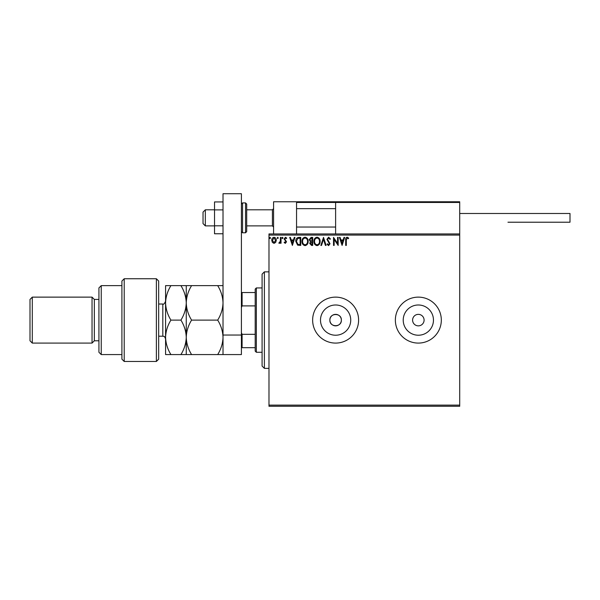 <?xml version="1.0" encoding="UTF-8"?>
<svg xmlns="http://www.w3.org/2000/svg" width="600" height="600" viewBox="0 0 600 600"><rect width="100%" height="100%" fill="white"/><g stroke="black" fill="none" stroke-linecap="round" stroke-linejoin="round"><path stroke-width="0.9" d="M329.873 320.108A5.745 5.745 0 0 0 335.618 325.853A5.745 5.745 0 0 0 341.362 320.108C341.715 312.697 329.52 312.69 329.873 320.108C329.513 327.502 341.707 327.532 341.362 320.108A5.745 5.745 0 0 0 335.618 314.362A5.745 5.745 0 0 0 329.873 320.108M320.498 320.108A15.12 15.12 0 0 0 335.618 335.228A15.12 15.12 0 0 0 350.737 320.108A15.12 15.12 0 0 0 335.618 304.987A15.12 15.12 0 0 0 320.498 320.108M403.222 320.108A15.12 15.12 0 0 0 418.342 335.228A15.12 15.12 0 0 0 433.463 320.108A15.12 15.12 0 0 0 418.342 304.987A15.12 15.12 0 0 0 403.222 320.108M395.362 320.108A22.98 22.98 0 0 0 418.342 343.087A22.98 22.98 0 0 0 441.322 320.108A22.98 22.98 0 0 0 418.342 297.127A22.98 22.98 0 0 0 395.362 320.108M312.638 320.108A22.98 22.98 0 0 0 335.618 343.087A22.98 22.98 0 0 0 358.597 320.108A22.98 22.98 0 0 0 335.618 297.127A22.98 22.98 0 0 0 312.638 320.108M412.597 320.108A5.745 5.745 0 0 0 418.342 325.853A5.745 5.745 0 0 0 424.088 320.108A5.745 5.745 0 0 0 418.342 314.362A5.745 5.745 0 0 0 412.597 320.108M459.705 406.275L268.98 406.275L268.98 405.127L459.705 405.127L459.705 406.275M459.705 235.087L268.98 235.087L268.98 233.933L459.705 233.933L459.705 405.127M275.7 242.392L274.028 243.36L272.362 242.392L271.763 240.308C271.748 238.635 272.505 237.63 274.028 237.278C275.558 237.63 276.315 238.635 276.3 240.308L275.7 242.392M281.04 237.382L281.04 243.263L280.425 243.263L280.425 242.392L279.345 243.36L278.88 243.165L279.173 242.535L280.327 241.373L280.425 237.382L281.04 237.382M285.33 243.36L284.138 242.528L284.498 242.025L285.293 242.64L285.743 241.32L284.138 238.98L285.442 237.278L286.71 238.072L286.358 238.62L285.51 238.005L284.752 238.95L286.507 241.822L285.33 243.36M298.868 237.382L300.735 237.382L300.735 245.423L297.608 245.138L295.785 241.305C295.695 238.98 296.722 237.675 298.868 237.382M312.697 237.382L312.697 245.423L311.558 245.423L309.705 243.435L310.462 241.725L309.195 239.663L311.093 237.382L312.697 237.382M323.52 237.382L326.1 245.423L325.425 245.423L323.475 239.325L321.517 245.423L320.843 245.423L323.52 237.382M337.545 237.382L338.168 237.382L338.168 245.423L334.147 239.43L334.147 245.423L333.525 245.423L333.525 237.382L337.545 243.368L337.545 237.382M346.312 240.075L346.312 245.423L345.69 245.423L345.69 239.993C345.442 238.538 345.938 237.593 347.16 237.18L348.683 238.103L348.368 238.725L347.168 238.005L346.312 240.075M268.98 235.087L268.98 405.127M342.082 245.423L339.405 237.382L340.072 237.382L340.905 239.962L343.163 239.962L343.987 237.382L344.663 237.382L342.082 245.423M328.627 237.18L330.435 238.935L329.933 239.34L328.673 238.005L327.548 239.362L330.022 243.757L328.582 245.632L327.03 244.267L327.51 243.772L328.59 244.808L329.4 243.788L326.925 239.355L328.627 237.18M320.123 241.373C320.168 243.66 319.147 245.085 317.07 245.632C314.94 245.138 313.897 243.728 313.935 241.41C313.897 239.108 314.925 237.697 317.017 237.18C319.118 237.683 320.153 239.077 320.123 241.373M308.16 241.373C308.205 243.66 307.185 245.085 305.108 245.632C302.978 245.138 301.935 243.728 301.972 241.41C301.935 239.108 302.962 237.697 305.055 237.18C307.155 237.683 308.19 239.077 308.16 241.373M292.388 245.423L289.702 237.382L290.377 237.382L291.202 239.962L293.46 239.962L294.293 237.382L294.96 237.382L292.388 245.423M283.005 237.952L282.487 238.62L281.97 237.952L282.487 237.278L283.005 237.952M278.257 237.952L277.74 238.62L277.23 237.952L277.74 237.278L278.257 237.952M270.525 237.952L270.007 238.62L269.498 237.952L270.007 237.278L270.525 237.952M341.168 240.788L342.03 243.487L342.9 240.788L341.168 240.788M314.55 241.41C314.52 243.248 315.353 244.38 317.04 244.808C318.72 244.365 319.538 243.218 319.5 241.373C319.53 239.542 318.712 238.417 317.04 238.005C315.345 238.417 314.513 239.55 314.55 241.41M311.438 244.597L312.075 244.597L312.075 242.025L310.327 243.42L311.438 244.597M311.767 241.2L312.075 238.208L311.37 238.208L309.81 239.663L310.785 241.103L311.767 241.2M302.595 241.41C302.565 243.248 303.39 244.38 305.077 244.808C306.757 244.365 307.582 243.218 307.545 241.373C307.567 239.542 306.75 238.417 305.077 238.005C303.382 238.417 302.55 239.55 302.595 241.41M300.12 244.597L300.12 238.208L297.795 238.41L296.407 241.305L297.93 244.373L300.12 244.597M291.465 240.788L292.335 243.487L293.197 240.788L291.465 240.788M272.385 240.3L274.028 242.64L275.678 240.3L274.028 238.005L272.385 240.3M273.577 233.933L273.577 201.765L296.55 201.765L296.55 233.933M336.308 201.765L335.618 202.455L336.308 201.765L459.015 201.765L459.705 202.455L459.705 201.765L436.725 201.765M205.327 225.892L203.032 223.597L203.032 212.108L205.327 209.805L205.327 225.892L214.522 225.892M246.69 225.892L272.423 225.892L272.423 209.805L273.577 208.657M459.015 201.765L459.705 202.455L335.618 202.455L335.618 233.933M459.705 202.455L459.705 233.933M297.24 201.765L296.55 202.455L297.24 201.765L360.202 201.765M396.967 201.765L371.235 201.765M362.04 201.765L308.04 201.765M459.705 213.487L570 213.487L570 222.218L507.96 222.218M223.02 233.767L214.522 233.767L214.522 209.888L223.02 209.888M214.522 225.81L223.02 225.81M214.522 209.888L214.522 201.93L223.02 201.93M223.02 354.577L223.02 193.725L241.403 193.725L241.403 354.577L191.587 354.577C188.243 349.163 186.465 343.418 186.255 337.343C186.465 331.252 188.243 325.507 191.587 320.108C188.257 314.737 186.48 308.993 186.255 302.873C186.458 296.82 188.235 291.075 191.587 285.638L217.688 285.638C221.025 291.007 222.803 296.745 223.02 302.873C222.817 308.925 221.04 314.67 217.688 320.108C221.032 325.515 222.81 331.26 223.02 337.343C222.81 343.425 221.032 349.17 217.688 354.577M223.02 335.04L241.403 335.04M246.69 204.067L246.69 231.638L245.542 232.785L245.542 202.913L246.69 204.067M264.382 368.362L262.087 366.067L262.087 274.147L264.382 271.853L264.382 368.362L268.98 368.362M256.343 352.275L255.195 351.127L255.195 289.087L256.343 287.933L256.343 352.275L262.087 352.275M255.195 305.895L242.093 305.895L241.403 307.47M241.403 332.745L242.093 334.32L242.093 347.678L241.403 347.678M255.195 334.32L242.093 334.32M241.403 292.53L242.093 292.53L242.093 305.895M255.195 292.53L242.093 292.53M255.195 347.678L242.093 347.678M156.382 278.745L158.678 281.04L158.678 359.168L156.382 361.47L156.382 278.745L124.215 278.745L124.215 361.47L156.382 361.47M101.235 354.577L98.933 352.275L98.933 287.933L101.235 285.638L101.235 354.577L121.913 354.577M98.933 340.785L94.343 340.785L94.343 299.423L92.04 297.127L92.04 343.087L32.295 343.087L32.295 297.127L92.04 297.127M32.295 343.087L30 340.785L30 299.423L32.295 297.127M124.215 361.47L121.913 359.168L121.913 281.04L124.215 278.745M170.91 285.638C167.558 291.075 165.78 296.82 165.578 302.873C165.795 308.993 167.572 314.737 170.91 320.108C167.565 325.5 165.788 331.245 165.578 337.343C165.788 343.418 167.565 349.163 170.91 354.577L165.578 354.577L165.578 285.638L180.922 285.638C184.252 291.007 186.03 296.745 186.255 302.873L186.255 285.638L180.922 285.638M191.587 320.108L217.688 320.108M191.587 285.638L186.255 285.638M223.02 285.638L217.688 285.638M186.255 354.577L186.255 337.343C186.045 343.433 184.267 349.178 180.922 354.577L191.587 354.577M186.255 337.343L186.255 302.873C186.053 308.925 184.275 314.67 180.922 320.108C184.267 325.515 186.045 331.26 186.255 337.343M170.91 320.108L180.922 320.108M170.91 354.577L180.922 354.577M335.618 202.455L296.55 202.455M241.403 204.067L242.55 202.913L242.55 232.785L245.542 232.785M158.678 336.195L162.817 336.195L162.817 304.02C163.5 304.718 164.422 303.795 165.578 301.267M272.423 225.892L273.577 227.04M335.618 227.04L296.55 227.04M335.618 208.657L296.55 208.657M205.327 209.805L214.522 209.805M246.69 209.805L272.423 209.805M242.55 202.913L245.542 202.913M242.55 232.785L241.403 231.638M264.382 271.853L268.98 271.853M256.343 287.933L262.087 287.933M94.343 299.423L98.933 299.423M101.235 285.638L121.913 285.638M94.343 340.785L92.04 343.087M162.817 336.195C163.657 336.75 164.227 335.13 165.578 338.947M158.678 304.02L162.817 304.02"/></g></svg>
